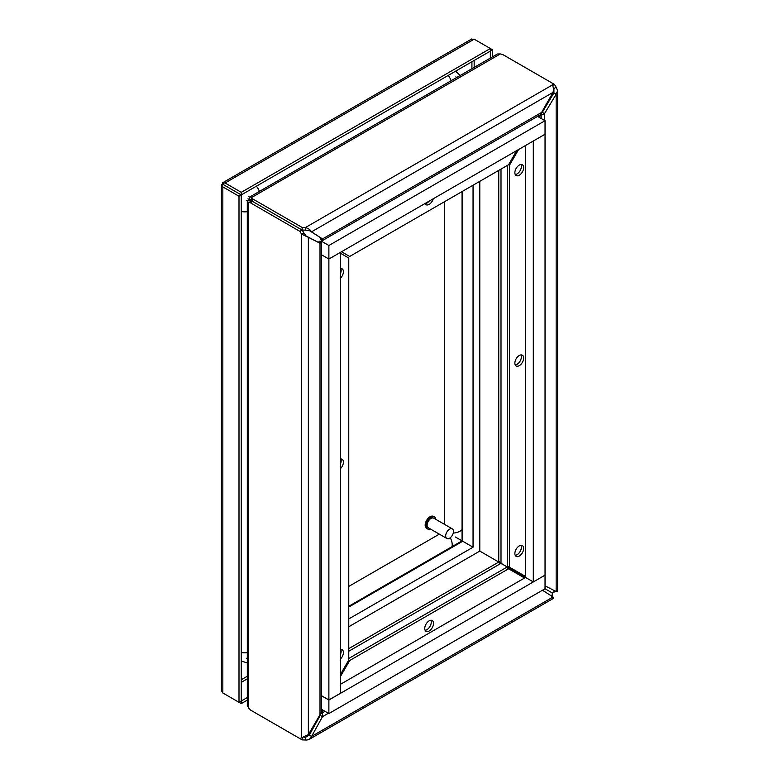 <?xml version="1.0" encoding="UTF-8"?>
<svg xmlns="http://www.w3.org/2000/svg" width="779" height="779" viewBox="0 0 779 779"><rect width="100%" height="100%" fill="white"/><g stroke="black" fill="none" stroke-linecap="round" stroke-linejoin="round"><path stroke-width="1.17" d="M322.136 240.36L321.065 240.984L321.065 242.23M537.549 116.383L545.037 120.706L328.874 245.502L321.065 240.984M545.037 120.706L545.037 134.241L328.874 259.037L328.874 699.951L321.396 695.628M328.874 245.502L328.874 259.037L321.396 254.723L328.874 259.037L340.608 252.269L340.608 693.183L328.874 699.951M525.552 577.443L340.608 684.225M544.969 575.194L328.874 700.019L321.396 695.705M545.037 575.223L545.037 588.768L552.214 592.916L552.681 597.259M321.396 709.241L328.874 713.564L545.037 588.768L552.214 592.916L556.206 591.144M328.874 700.019L328.874 713.564M452.356 528.892L433.786 518.171A5.531 3.194 120 0 0 428.255 521.365A5.531 3.194 120 0 0 428.255 527.753L446.825 538.464A5.531 3.194 -60 0 1 446.825 532.086A5.531 3.194 -60 0 1 452.356 528.892A5.531 3.194 -60 0 1 453.495 531.424A5.531 3.194 -60 0 1 451.09 536.984A5.531 3.194 -60 0 1 446.825 538.464M435.86 519.369A6.914 3.992 120 0 0 434.478 516.974A6.914 3.992 120 0 0 427.564 520.966A6.914 3.992 120 0 0 427.564 528.941A6.914 3.992 120 0 0 430.329 528.941M434.478 516.974L433.504 516.409A6.914 3.992 120 0 0 426.59 520.401A6.914 3.992 120 0 0 426.59 528.386L427.564 528.941M247.294 697.526L241.256 701.012L241.256 194.925L222.823 184.292L241.256 194.925L490.332 51.122L490.342 58.084M221.499 690.574L222.833 692.979L238.997 702.317L238.997 196.23L241.256 194.925L241.256 192.325L490.332 48.522L490.332 51.122L492.591 49.827L492.591 56.779M224.625 185.324L223.563 184.711M238.997 196.23L222.833 186.892L221.499 184.496L223.505 184.681L222.697 182.753L471.782 38.95M223.505 184.672L222.336 183.036L225.092 182.987L474.168 39.184L492.591 49.827M474.168 39.184L471.422 39.232M225.092 182.987L241.256 192.325M225.082 185.597L222.833 184.282L221.431 184.944L221.431 691.031M238.997 702.317L241.256 701.012L241.256 703.612L225.073 694.274M247.294 700.126L241.256 703.612M322.418 709.835L322.496 716.661L310.753 737.966L309.195 739.398L306.887 740.05L302.164 739.884L252.649 711.295M498.755 561.269L502.698 564.327L525.484 577.482L502.698 564.327L498.073 562.438L497.635 561.406L498.755 561.269L498.755 170.387M302.164 739.884L302.164 737.684M305.465 739.933L305.465 737.333L304.024 737.314M552.311 597.425C553.47 598.895 553.703 598.759 553.002 597.016L542.505 590.229M550.88 595.643L552.311 594.825L551.289 595.779M553.002 597.016L311.522 736.437L309.273 735.133L305.465 737.333L309.273 735.133L320.247 715.365L322.496 716.661L328.378 713.272M479.796 181.332L479.796 551.104L497.635 561.406L479.796 551.104L348.768 626.754M324.999 711.324L321.182 713.525M320.714 713.798L320.247 715.365M462.736 191.186L462.736 541.249L473.048 547.209L348.768 618.954M524.579 578.008L508.599 568.777L349.674 660.534L340.608 676.25M429.141 631A6.213 3.583 -60 0 1 426.035 631.302A6.213 3.583 -60 0 1 426.035 624.135A6.213 3.583 -60 0 1 432.248 620.542A6.213 3.583 -60 0 1 433.202 625.518A6.213 3.583 -60 0 1 429.141 631M348.768 658.459L506.35 567.482L508.599 568.777M462.064 191.576L462.064 540.86L455.345 536.984L462.064 540.86L348.768 606.276M349.674 660.534L348.768 660.008L340.608 674.147M425.12 630.289A6.213 3.583 120 0 0 426.882 629.695A6.213 3.583 120 0 0 430.904 620.259M250.4 202.783L248.696 202.579L250.945 201.284L252.649 201.488L250.4 202.783L299.905 231.373L301.609 234.206L303.859 232.911L302.164 230.078L252.065 201.148L250.945 201.284L248.696 199.979L247.294 201.284L247.313 705.949L250.4 710L299.905 738.58L301.609 737.713L301.609 234.206L308.367 237.303L306.108 236.008L303.859 232.911M553.178 87.306L553.918 88.543L556.167 87.238L554.463 84.405L502.698 54.52L500.332 53.926L251.617 197.515L251.617 200.115L249.368 198.82L249.669 197.048L251.091 197.126L252.649 198.888L302.164 227.478L302.164 230.078L299.905 231.373M308.367 734.607L308.367 237.303L320.003 243.262L321.396 242.23L321.396 712.347L308.367 734.607L301.609 737.713M320.003 715.219L320.003 243.262L306.381 236.144M248.696 708.238L248.696 202.579L247.294 201.284M249.368 198.82L249.806 199.852L247.985 198.801L252.065 201.148L248.696 199.979M321.396 242.23L317.871 242.016M318.212 242.405L319.614 241.198L321.065 242.035M340.783 458.987A6.213 3.583 -60 0 1 340.608 463.583M340.783 649.404A6.213 3.583 -60 0 1 340.608 654M340.783 268.58A6.213 3.583 -60 0 1 340.608 273.176M340.608 253.321L348.768 258.034L348.768 660.008M340.608 459.006A6.213 3.583 -60 0 1 342.117 459.269A6.213 3.583 -60 0 1 340.608 468.461M340.608 649.413A6.213 3.583 -60 0 1 342.117 649.686A6.213 3.583 -60 0 1 340.608 658.868M340.608 268.599A6.213 3.583 -60 0 1 342.117 268.862A6.213 3.583 -60 0 1 340.608 278.054M247.362 200.972L246.3 200.359M247.294 658.401L246.3 658.255M541.152 114.055L541.152 115.36L544.531 113.627L542.281 112.332L553.918 92.935L553.918 88.543L553.918 92.935L556.167 94.24L557.569 90.744L556.167 87.238M554.112 590.492L553.918 592.04L553.918 590.394M554.463 84.405L552.564 85.505M556.167 590.745C558.017 591.008 558.017 591.28 556.167 591.543L545.037 585.847M544.531 120.414L544.531 113.627L556.167 94.24L556.167 591.543M542.281 112.332L541.152 113.52M348.768 607.045L462.736 541.249L473.048 547.209L473.048 185.236M541.152 118.466L541.152 115.36L538.571 116.977M507.256 165.479L507.256 565.905L509.505 567.209L509.505 165.226L518.58 149.519M521.034 354.922A6.213 3.583 -60 0 1 521.404 356.753A6.213 3.583 -60 0 1 515.24 364.952M521.034 164.505A6.213 3.583 -60 0 1 521.404 166.336A6.213 3.583 -60 0 1 515.24 174.545M521.034 545.329A6.213 3.583 -60 0 1 521.404 547.16A6.213 3.583 -60 0 1 515.24 555.359M525.484 576.431L509.505 567.209M341.514 251.744L349.674 256.457L508.599 164.71L509.505 165.226M523.663 358.048A6.213 3.583 -60 0 1 520.947 364.299A6.213 3.583 -60 0 1 516.156 365.964A6.213 3.583 -60 0 1 516.156 358.788A6.213 3.583 -60 0 1 522.368 355.205A6.213 3.583 -60 0 1 523.663 358.048M523.663 167.641A6.213 3.583 -60 0 1 520.947 173.892A6.213 3.583 -60 0 1 516.156 175.557A6.213 3.583 -60 0 1 516.156 168.381A6.213 3.583 -60 0 1 522.368 164.797A6.213 3.583 -60 0 1 523.663 167.641M523.663 548.455A6.213 3.583 -60 0 1 520.947 554.716A6.213 3.583 -60 0 1 516.156 556.381A6.213 3.583 -60 0 1 516.156 549.205A6.213 3.583 -60 0 1 522.368 545.612A6.213 3.583 -60 0 1 523.663 548.455M302.164 227.478L305.465 227.526C308.406 228.432 310.432 229.863 311.522 231.83L322.496 238.929L322.311 240.653L540.246 114.834L553.002 92.409C553.703 89.41 553.47 86.946 552.311 85.018L552.214 83.11M252.649 198.888L252.649 201.488L302.164 230.078L305.465 230.126L305.465 227.526L552.311 85.018M500.332 53.926L497.382 54.014L249.796 196.96M251.617 200.115L252.649 201.488L251.617 200.115M305.465 230.126L309.273 230.526L311.522 231.83L553.002 92.409M309.857 230.866L309.273 230.526M309.526 230.691L322.496 238.929L542.028 112.186M320.364 237.712L322.311 240.653M320.87 237.809L320.52 239.63L321.97 240.458M455.851 76.848L456.475 77.637M249.553 197.165L248.491 196.561M508.599 164.71L516.759 150.571M433.231 198.791A6.213 3.583 -60 0 1 426.035 204.692A6.213 3.583 -60 0 1 425.042 203.523M425.12 203.679A6.213 3.583 120 0 0 429.015 201.235M247.294 662.978L241.568 661.079A22.114 12.766 -60 0 1 241.256 660.894M348.768 586.421L439.327 534.141M444.381 524.296L444.381 201.78M525.484 145.527L525.484 577.414L533.303 581.923L545.037 575.155L545.037 134.241L533.303 141.018L533.303 581.923M247.294 676.26L241.256 679.746M471.918 61.755L471.918 68.718M474.168 60.45L474.168 67.413M247.294 678.86L241.256 682.346M222.833 692.979L222.833 186.892M348.768 651.234L500.332 563.733M348.768 648.634L498.073 562.438M501.004 562.574L501.004 169.092M452.005 546.673A11.052 6.388 -120 0 0 450.281 537.724M453.281 533.06A11.052 6.388 -0 0 0 462.064 529.593M241.256 652.49A11.052 6.388 -0 0 0 247.294 652.666M256.388 186.191A11.052 6.388 60 0 1 259.426 191.4M247.294 211.684A11.052 6.388 180 0 1 241.256 211.508M451.187 80.685A11.052 6.388 -120 0 0 448.149 75.475M553.353 598.428L309.195 739.398M557.569 90.744L557.569 591.144M460.214 75.475L455.598 71.181"/></g></svg>
